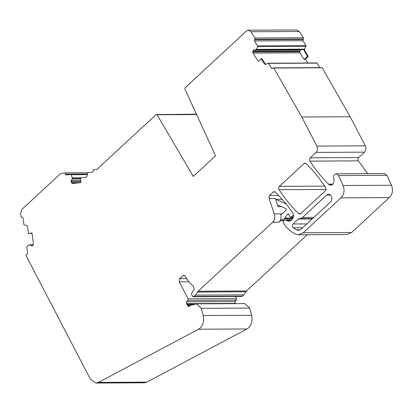 <?xml version="1.0" encoding="UTF-8"?>
<svg xmlns="http://www.w3.org/2000/svg" width="413" height="413" viewBox="0 0 413 413"><rect width="100%" height="100%" fill="white"/><g stroke="black" fill="none" stroke-linecap="round" stroke-linejoin="round"><path stroke-width="0.62" d="M196.454 114.2L156.14 114.577L97.014 169.289A0.903 0.676 -90.3 0 1 96.683 169.444L93.193 169.826L93.271 171.075L92.657 172.045L87.799 172.577L86.942 176.103L85.889 177.311L80.592 177.889L80.891 182.613L72.59 183.517M299.327 31.491L296.766 29.953L248.358 30.211L250.918 31.755L255.012 38.022L254.935 39.302L303.343 39.044L303.421 37.759L299.327 31.491L250.918 31.755M308.258 56.307L307.602 56.338L304.061 59.405L305.537 59.333L308.258 56.307L304.851 50.851A1.58 1.182 -90.3 0 1 304.758 48.997L306.033 45.704L302.91 40.696L303.343 39.044M305.537 59.333L307.824 63.003M316.513 62.988L316.9 63.117L316.513 62.988M319.714 67.629L316.9 63.117L268.491 63.38L271.615 68.388L272.565 68.506L273.37 67.882L321.779 67.618M272.988 68.042L321.397 67.778M322.31 67.959L350.167 116.74L365.304 145.815C366.346 148.231 366.073 150.342 364.488 152.144L358.665 157.534C357.823 158.525 357.72 159.635 358.355 160.869L367.678 173.641M386.935 175.282L384.611 173.548L336.203 173.811L338.526 175.546L386.935 175.282L391.498 185.246C393.253 189.959 392.618 193.996 389.598 197.352L351.587 232.514L346.822 234.517L298.413 234.775L295.419 234.063C291.521 232.111 288.031 229.267 284.949 225.524L283.266 222.39L283.303 221.291L283.927 220.47L285.264 219.912L286.565 220.418L291.01 220.397M29.855 244.641L26.964 246.391L26.788 246.866L27.619 253.277L27.341 254.171L26.318 254.578A0.903 0.676 -90.3 0 0 26.246 255.983L90.37 379.16L95.966 383.047L98.433 382.412L198.57 329.228L200.186 328.072C203.304 324.799 204.301 320.617 203.181 315.522L201.239 308.335L196.433 303.849L189.99 305.553L188.457 306.622L186.531 303.648L186.495 301.815L187.9 300.401L188.08 298.857L179.201 281.8L179.619 278.661L182.809 275.708L183.764 275.311L185.024 276.049L189.438 282.533L193.392 286.354L194.26 289.317L191.746 292.874L191.534 294.443L192.504 296.302L193.485 296.725L241.894 296.462L193.201 296.787L195.499 295.119L243.907 294.856L246.509 290.984L307.308 234.729M243.907 294.856L241.894 296.462M188.08 298.857L236.489 298.599L235.431 296.56M236.489 298.599L236.308 300.143L234.904 301.552L234.94 303.385L235.379 303.968M196.433 303.849L244.842 303.586L249.648 308.072L251.589 315.264C252.71 320.354 251.713 324.535 248.595 327.808L246.979 328.97L146.842 382.149L144.374 382.789L95.966 383.047M22.72 217.517L21.719 217.522L21.048 216.753L20.65 213.294L21.843 209.432L60.463 173.703L65.239 172.877L65.321 174.126L65.997 174.957M22.705 217.506L21.827 217.506L22.379 217.398M22.493 217.408L23.051 218.147L23.887 224.564L24.171 224.93L26.597 225.405L27.594 226.701L28.502 233.696L31.997 232.901L33.412 243.742L32.947 245.415L31.873 246.107M32.069 246.086L31.187 245.818L32.648 245.807M33.324 244.661L29.984 244.682L31.187 245.818M195.499 295.119L198.101 291.248L272.637 222.282C274.722 220.036 275.285 217.243 274.335 213.893L280.613 213.857A6.768 5.07 89.7 0 1 278.909 222.246L281.083 220.33L284.35 218.771L292.657 218.725M286.565 220.418L288.79 221.291L291.077 220.33L292.074 219.411C293.782 217.383 293.963 215.127 292.621 212.643C287.329 205.013 281.537 198.142 275.239 192.03L274.237 191.596L273.282 191.993L269.493 195.499L268.997 198.477L274.335 213.893M338.526 175.546L343.089 185.509C344.84 190.223 344.21 194.255 341.19 197.615L303.178 232.772L298.413 234.775M273.902 68.217L301.758 117.003L316.895 146.078C317.938 148.494 317.664 150.606 316.079 152.407L310.256 157.797C309.414 158.783 309.311 159.893 309.946 161.127C315.537 169.697 321.742 177.378 328.562 184.172L329.326 184.797A4.512 3.381 -90.3 0 0 330.674 185.163A4.512 3.381 -90.3 0 0 332.579 184.363A4.512 3.381 -90.3 0 0 333.905 179.464L333.792 178.994C333.25 177.187 333.544 175.675 334.675 174.451L336.203 173.811M272.565 68.506L272.136 68.713M268.104 63.251L268.491 63.38L268.104 63.251L265.399 64.567M265.833 64.454L264.485 64L261.078 58.538L258.352 61.558L253.071 53.096L252.802 51.94L253.262 50.267L300.514 50.014L299.895 51.083L299.967 52.843L304.061 59.405M254.103 49.803L253.262 50.267M254.217 49.813L255.683 49.994M256.251 49.446L255.807 49.942L303.56 49.684L304.19 49.137L256.287 49.395L304.144 49.188M256.287 49.395L257.655 46.493L306.064 46.235M306.033 45.704L257.624 45.967L257.655 46.493M257.624 45.967L254.501 40.959L254.935 39.302M156.14 114.577L157.059 114.768L193.263 176.434L215.555 155.804L184.89 89.012L185.081 87.799L246.453 31.011L248.358 30.211M72.683 183.511L71.47 182.747L71.057 181.674L80.829 181.617M81.299 177.812L72.244 177.864L72.27 178.865L71.32 180.362L71.057 181.674M72.244 177.864L71.248 174.699L87.2 174.611M70.907 174.42L71.248 174.699L70.907 174.42L66.049 174.952M299.456 218.627A6.768 5.07 -90.3 0 0 299.673 218.632A6.768 5.07 -90.3 0 0 302.533 217.429L326.75 195.024A4.285 3.211 -90.3 0 1 328.562 194.26A4.285 3.211 -90.3 0 1 331.644 197.259A4.285 3.211 -90.3 0 1 330.421 202.071L301.247 229.065A6.768 5.07 -90.3 0 1 298.387 230.263A6.768 5.07 -90.3 0 1 296.591 229.84A38.347 28.729 -90.3 0 1 293.245 227.842A2.256 1.688 -90.3 0 1 293.065 223.991L298.434 219.024A2.256 1.688 -90.3 0 1 299.384 218.622A2.256 1.688 -90.3 0 1 299.456 218.627M325.325 190.842L300.602 213.717L299.647 214.12L298.64 213.686C291.444 206.665 284.918 198.668 279.064 189.691C278.429 188.457 278.532 187.347 279.374 186.361L304.066 163.512L305.021 163.109L306.023 163.543C313.23 170.554 319.765 178.54 325.63 187.507C326.27 188.741 326.167 189.851 325.325 190.842M87.556 172.758L65.239 172.877M304.758 48.997L304.19 49.137M304.283 48.997L304.18 50.851L307.602 56.338M301.758 117.003L350.167 116.74M316.895 146.078L365.304 145.815M329.326 184.797L332.016 184.781M340.921 197.848L389.33 197.59M286.132 203.976L276.194 199.458A2.256 1.688 89.7 0 1 275.275 198.441L278.135 206.706A0.903 0.676 -90.3 0 1 278.966 205.478L285.863 208.611A0.903 0.676 -90.3 0 1 286.033 210.212L281.625 214.259A0.903 0.676 -90.3 0 1 280.623 213.893L280.613 213.857M268.997 198.477L275.275 198.441M32.044 233.231L28.502 233.696M265.709 64.511L261.734 58.507L261.078 58.538M300.514 50.014L300.86 49.751M303.405 49.736L255.714 49.994M293.328 217.212L290.607 217.228L291.02 217.083L289.905 216.742L289.131 215.003L288.145 213.986L287.376 214.461L284.35 218.771M293.364 217.068L291.02 217.083L293.184 215.601M293.519 215.746L292.765 215.751L293.731 215.87M157.059 114.768L196.614 114.551M87.308 174.007L65.321 174.126M255.012 38.022L303.421 37.759M302.997 39.426L254.589 39.689M254.501 40.959L302.91 40.696M304.851 50.851L304.18 50.851M253.071 53.096L299.967 52.843M272.678 68.382L271.615 68.388M316.079 152.407L364.488 152.144M310.256 157.797L358.665 157.534M309.946 161.127L358.355 160.869M328.562 184.172L332.79 184.152M329.084 184.601L332.315 184.58M343.089 185.509L391.498 185.246M303.178 232.772L351.587 232.514M273.282 191.993L275.192 191.983M269.493 195.499L278.636 195.452M276.194 199.458L282.285 199.422M278.909 222.246L272.637 222.282M198.101 291.248L246.509 290.984M280.69 220.599L283.819 220.583M197.45 292.037L245.859 291.774M194.064 296.446L242.472 296.183M182.809 275.708L184.719 275.698M179.619 278.661L186.774 278.625M179.201 281.8L188.906 281.749M187.9 300.401L236.308 300.143M186.495 301.815L234.904 301.552M186.531 303.648L234.94 303.385M186.97 304.226L194.735 304.185M187.378 305.011L191.962 304.985M187.631 305.759L189.665 305.749M201.239 308.335L249.648 308.072M203.181 315.522L251.589 315.264M198.57 329.228L246.979 328.97M98.433 382.412L146.842 382.149M279.064 189.691L326.017 189.438M298.64 213.686L300.649 213.671M304.066 163.512L305.976 163.502M279.374 186.361L324.711 186.113M282.033 213.882L280.623 213.893M281.63 206.691L278.135 206.706M264.485 64L265.156 63.994M252.802 51.94L299.781 51.687M252.844 51.336L299.895 51.083M253.355 50.169L300.633 49.911M71.821 183.14L76.291 183.114M71.47 182.747L80.086 182.701M71.046 181.513L80.819 181.462M71.32 180.362L80.747 180.311M72.27 178.865L80.649 178.824M72.306 178.7L80.638 178.659M72.26 177.931L80.638 177.884M313.885 217.367L302.533 217.429M330.379 195.003L326.75 195.024M300.179 229.819L296.591 229.84M302.621 227.79L293.245 227.842M306.807 223.918L293.065 223.991M312.176 218.952L298.434 219.024M281.083 220.33L284.118 220.315M285.068 218.105L293.029 218.064M287.376 214.461L288.914 214.455M268.228 63.215L316.637 62.957M285.264 219.912L291.573 219.876M255.699 49.994L303.426 49.736M312.6 218.56L299.673 218.632"/></g></svg>
